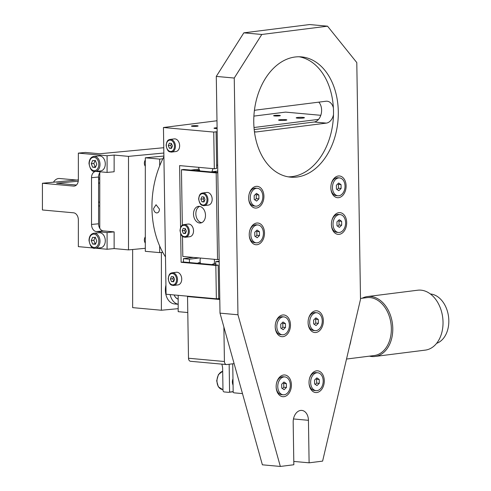 <?xml version="1.0" encoding="UTF-8"?>
<svg xmlns="http://www.w3.org/2000/svg" width="491" height="491" viewBox="0 0 491 491"><rect width="100%" height="100%" fill="white"/><g stroke="black" fill="none" stroke-linecap="round" stroke-linejoin="round"><path stroke-width="0.74" d="M185.359 233.569L183.29 233.378L182.21 230.782L183.211 228.376L185.285 228.567L186.359 231.163L185.359 233.569M183.959 224.59L188.182 224.056A6.371 4.517 82.8 0 1 188.882 224.043A6.371 4.517 82.8 0 1 193.509 230.304A6.371 4.517 82.8 0 1 189.778 236.705L185.555 237.239A6.371 4.517 -97.2 0 0 189.287 230.838A6.371 4.517 -97.2 0 0 184.653 224.577A6.371 4.517 -97.2 0 0 183.959 224.59C182.818 224.988 180.749 224.706 180.013 230.555C181.388 237.865 183.689 236.852 185.555 237.239A6.371 4.517 -97.2 0 1 184.855 237.251M185.561 233.09L183.29 233.378M182.21 230.782L184.561 230.488L185.635 233.084M185.383 228.806L184.561 230.488M173.562 281.773L171.488 281.582L170.414 278.986L171.408 276.58L173.483 276.771L174.563 279.367L173.562 281.773M172.157 272.793L176.386 272.26A6.371 4.517 82.8 0 1 177.085 272.247A6.371 4.517 82.8 0 1 181.713 278.507A6.371 4.517 82.8 0 1 177.981 284.909L173.753 285.443A6.371 4.517 -97.2 0 0 177.484 279.041A6.371 4.517 -97.2 0 0 172.857 272.781A6.371 4.517 -97.2 0 0 172.157 272.793C171.021 273.192 168.953 272.916 168.217 278.759C169.585 286.069 171.893 285.056 173.753 285.443A6.371 4.517 -97.2 0 1 173.053 285.455M173.759 281.3L171.488 281.582M170.414 278.986L172.758 278.692L173.839 281.288M173.581 277.01L172.758 278.692M285.424 323.618L285.486 327.472L283.166 329.694L280.784 328.062L280.729 324.213L283.043 321.992L285.424 323.618L282.785 323.379L282.092 322.906M281.484 328.54L282.847 327.233L282.785 323.379M285.486 327.472L282.847 327.233M276.826 326.632A8.973 6.254 -84.8 0 1 283.915 316.904A8.973 6.254 -84.8 0 1 289.383 325.048A8.973 6.254 -84.8 0 1 282.294 334.776A8.973 6.254 -84.8 0 1 276.826 326.632M275.654 322.851A8.973 6.254 -84.8 0 1 282.276 316.756L283.915 316.904M282.294 334.776L280.656 334.629A8.973 6.254 -84.8 0 1 275.236 327.442M258.867 195.007L258.929 198.855L256.615 201.077L254.234 199.45L254.172 195.596L256.492 193.374L258.867 195.007L256.234 194.767L255.541 194.289M254.933 199.923L256.296 198.616L256.234 194.767M258.929 198.855L256.296 198.616M250.269 198.02A8.973 6.254 -84.8 0 1 257.364 188.292A8.973 6.254 -84.8 0 1 262.832 196.437A8.973 6.254 -84.8 0 1 255.737 206.165A8.973 6.254 -84.8 0 1 250.269 198.02M249.097 194.233A8.973 6.254 -84.8 0 1 255.725 188.139L257.364 188.292M255.737 206.165L254.099 206.017A8.973 6.254 -84.8 0 1 248.679 198.824M341.055 184.641L341.116 188.489L338.796 190.711L336.421 189.078L336.36 185.23L338.673 183.008L341.055 184.641L338.422 184.401L337.722 183.922M337.114 189.557L338.483 188.249L338.422 184.401M341.116 188.489L338.483 188.249M332.456 187.654A8.973 6.254 -84.8 0 1 339.545 177.92A8.973 6.254 -84.8 0 1 345.02 186.064A8.973 6.254 -84.8 0 1 337.925 195.792A8.973 6.254 -84.8 0 1 332.456 187.654M331.284 183.867A8.973 6.254 -84.8 0 1 337.906 177.773L339.545 177.92M337.925 195.792L336.286 195.645A8.973 6.254 -84.8 0 1 330.866 188.458M286.363 383.637L286.425 387.485L284.111 389.707L281.73 388.08L281.668 384.232L283.988 382.01L286.363 383.637L283.73 383.397L283.037 382.919M282.423 388.559L283.792 387.246L283.73 383.397M286.425 387.485L283.792 387.246M277.765 386.65A8.973 6.254 -84.8 0 1 284.86 376.922A8.973 6.254 -84.8 0 1 290.328 385.067A8.973 6.254 -84.8 0 1 283.233 394.795A8.973 6.254 -84.8 0 1 277.765 386.65M276.593 382.87A8.973 6.254 -84.8 0 1 283.221 376.775L284.86 376.922M283.233 394.795L281.595 394.647A8.973 6.254 -84.8 0 1 276.175 387.46M159.673 246.034L159.673 252.62L145.305 251.312L145.305 157.795L163.896 156.04M187.783 312.54L178.184 311.668L178.184 295.324M190.901 170.113L199.058 169.088M195.688 170.549L199.481 170.07M182.321 225.222L181.455 169.763L216.181 172.918L217.544 259.61L182.812 256.455L182.499 236.263M206.821 192.454A6.371 4.517 82.8 0 1 207.515 192.441A6.371 4.517 82.8 0 1 212.149 198.702A6.371 4.517 82.8 0 1 208.417 205.103L204.188 205.637A6.371 4.517 -97.2 0 0 207.92 199.236A6.371 4.517 -97.2 0 0 203.292 192.975A6.371 4.517 -97.2 0 0 202.593 192.988L206.821 192.454M199.364 206.355A8.384 5.941 82.8 0 1 205.459 214.585A8.384 5.941 82.8 0 1 200.549 223.006A8.384 5.941 82.8 0 1 199.628 223.024A8.384 5.941 82.8 0 1 193.54 214.788A8.384 5.941 82.8 0 1 198.45 206.367A8.384 5.941 82.8 0 1 199.364 206.355M219.158 259.408L217.544 259.61M217.795 172.715L216.181 172.918M181.455 169.763L183.8 169.469L217.795 172.556M199.641 206.386A8.384 5.941 -97.2 0 0 195.946 215.138A8.384 5.941 -97.2 0 0 201.697 222.693M234.103 363.61A3.357 2.338 -84.8 0 1 233.869 363.659L226.824 364.549A3.357 2.338 -84.8 0 1 226.468 364.555A3.357 2.338 -84.8 0 1 224.424 361.511L223.884 327.037M187.556 296.177A1.676 1.172 95.2 0 0 187.531 296.564L188.501 358.246A3.357 2.338 95.2 0 0 190.545 361.29L226.468 364.555M430.38 293.974A25.158 17.829 82.8 0 1 448.553 316.756A25.158 17.829 82.8 0 1 436.609 343.338M367.44 296.558L417.694 290.218A30.19 21.395 82.8 0 1 442.698 317.493A30.19 21.395 82.8 0 1 425.249 350.126L375.001 356.46A30.19 21.395 -97.2 0 0 392.45 323.833A30.19 21.395 -97.2 0 0 367.44 296.558A30.19 21.395 -97.2 0 0 362.137 298.24M369.441 356.153A30.19 21.395 -97.2 0 0 375.001 356.46M346.517 359.044L374.173 355.552A29.184 20.683 -97.2 0 0 391.039 324.011A29.184 20.683 -97.2 0 0 366.863 297.644L360.492 298.448M349.641 345.719A29.184 20.683 -97.2 0 0 351.047 339.698M232.734 363.8L233.182 392.407A10.066 7.132 82.8 0 1 233.636 392.628A3.357 2.375 82.8 0 0 234.385 392.868L242.486 393.598M233.072 385.116A5.867 4.094 -84.8 0 1 232.973 378.837M233.17 391.714L229.15 392.223A3.357 2.375 82.8 0 1 228.769 392.315A3.357 2.375 82.8 0 1 228.401 392.321L224.209 391.941A1.676 1.191 82.8 0 1 222.982 390.167L222.65 368.821A10.066 7.132 -97.2 0 0 221.76 364.126M229.15 392.223A10.066 7.132 82.8 0 1 229.592 392.082L233.17 391.628M229.592 392.082L229.156 364.254M219.772 298.589L216.365 298.792L166.068 294.226L163.448 127.513L216.979 120.755M253.896 116.103L285.553 112.108L320.801 115.311M163.448 127.513L213.745 132.079L216.089 131.784L216.617 165.123L217.679 165.221M217.157 131.876L216.089 131.784M318.555 119.374L254.007 127.519M285.652 120.27A4.124 0.448 179.1 0 1 281.153 120.442A4.124 0.448 179.1 0 1 278.581 120.068A4.124 0.448 179.1 0 1 279.76 119.736A4.124 0.448 179.1 0 1 284.264 119.565A4.124 0.448 179.1 0 1 286.836 119.939A4.124 0.448 179.1 0 1 285.652 120.27M303.205 117.417A4.124 0.448 179.1 0 1 304.445 117.717A4.124 0.448 179.1 0 1 301.922 118.165A4.124 0.448 179.1 0 1 297.429 118.141A4.124 0.448 179.1 0 1 296.196 117.846A4.124 0.448 179.1 0 1 298.718 117.392A4.124 0.448 179.1 0 1 303.205 117.417M217.102 128.599A4.124 0.448 179.1 0 1 215.248 128.513A4.124 0.448 179.1 0 1 214.015 128.212A4.124 0.448 179.1 0 1 217.09 127.734M197.13 125.733A3.357 0.362 179.1 0 1 198.137 125.972A3.357 0.362 179.1 0 1 196.087 126.34A3.357 0.362 179.1 0 1 192.435 126.322A3.357 0.362 179.1 0 1 191.429 126.077A3.357 0.362 179.1 0 1 193.485 125.714A3.357 0.362 179.1 0 1 197.13 125.733M279.318 115.36A3.357 0.362 179.1 0 1 280.324 115.606A3.357 0.362 179.1 0 1 278.268 115.974A3.357 0.362 179.1 0 1 274.622 115.956A3.357 0.362 179.1 0 1 273.616 115.71A3.357 0.362 179.1 0 1 275.666 115.342A3.357 0.362 179.1 0 1 279.318 115.36M219.189 261.163L215.739 261.599L215.795 264.937L218.188 265.152L218.71 298.497M219.201 261.912L215.739 261.599M189.397 259.205L183.407 258.665L183.462 261.998L189.446 262.544L189.397 259.205L199.321 257.953M183.407 258.665L193.337 257.413M213.745 132.079L214.321 168.757L216.666 168.462L216.617 165.123M180.663 233.71L181.111 262.292L215.837 265.447L216.365 298.792M214.321 168.757L179.596 165.602L180.565 227.499M174.293 138.892A6.371 4.517 82.8 0 1 174.986 138.879A6.371 4.517 82.8 0 1 179.614 145.14A6.371 4.517 82.8 0 1 175.888 151.541L171.66 152.075A6.371 4.517 -97.2 0 0 175.391 145.674A6.371 4.517 -97.2 0 0 170.764 139.413A6.371 4.517 -97.2 0 0 170.064 139.426L174.293 138.892M215.837 265.447L218.188 265.152M215.795 264.937L189.446 262.544M181.111 262.292L183.462 261.998M211.928 264.581A4.026 1.602 -33 0 1 213.499 263.925A8.384 8.384 0 0 1 214.757 263.667A8.384 5.941 82.8 0 1 215.77 263.661M360.511 299.314L322.612 461.117L309.109 462.823L308.44 420.308A10.9 7.598 95.2 0 0 301.799 410.415A10.9 7.598 95.2 0 0 293.176 422.235L293.845 464.744L280.343 466.45L237.963 314.774L234.244 78.044L261.795 34.474L327.54 26.183L356.791 62.584L360.511 299.314M295.091 57.005A60.381 42.097 -84.8 0 1 301.492 56.888A60.381 42.097 -84.8 0 1 337.955 120.829A60.381 42.097 -84.8 0 1 290.568 177.153A60.381 42.097 -84.8 0 1 253.816 117.785A60.381 42.097 -84.8 0 1 295.091 57.005M283.614 375.001A10.9 7.598 -84.8 0 1 291.415 384.87A10.9 7.598 -84.8 0 1 283.958 396.673A10.9 7.598 -84.8 0 1 276.194 387.7A10.9 7.598 -84.8 0 1 276.654 382.636A10.9 7.598 -84.8 0 1 283.614 375.001M315.547 310.834A10.9 7.598 -84.8 0 1 323.348 320.709A10.9 7.598 -84.8 0 1 315.885 332.505A10.9 7.598 -84.8 0 1 308.127 323.532A10.9 7.598 -84.8 0 1 308.581 318.469A10.9 7.598 -84.8 0 1 315.547 310.834M256.695 223.043A10.9 7.598 -84.8 0 1 264.496 232.918A10.9 7.598 -84.8 0 1 257.032 244.714A10.9 7.598 -84.8 0 1 249.275 235.741A10.9 7.598 -84.8 0 1 249.735 230.684A10.9 7.598 -84.8 0 1 256.695 223.043M338.305 175.999A10.9 7.598 -84.8 0 1 346.106 185.874A10.9 7.598 -84.8 0 1 338.643 197.67A10.9 7.598 -84.8 0 1 330.885 188.697A10.9 7.598 -84.8 0 1 331.339 183.634A10.9 7.598 -84.8 0 1 338.305 175.999M338.876 212.677A10.9 7.598 -84.8 0 1 346.683 222.552A10.9 7.598 -84.8 0 1 339.22 234.348A10.9 7.598 -84.8 0 1 331.456 225.375A10.9 7.598 -84.8 0 1 331.916 220.312A10.9 7.598 -84.8 0 1 338.876 212.677M256.118 186.365A10.9 7.598 -84.8 0 1 263.919 196.24A10.9 7.598 -84.8 0 1 256.462 208.037A10.9 7.598 -84.8 0 1 248.698 199.064A10.9 7.598 -84.8 0 1 249.158 194.006A10.9 7.598 -84.8 0 1 256.118 186.365M316.486 370.852A10.9 7.598 -84.8 0 1 324.287 380.728A10.9 7.598 -84.8 0 1 316.83 392.524A10.9 7.598 -84.8 0 1 309.066 383.551A10.9 7.598 -84.8 0 1 309.526 378.487A10.9 7.598 -84.8 0 1 316.486 370.852M282.669 314.983A10.9 7.598 -84.8 0 1 290.476 324.858A10.9 7.598 -84.8 0 1 283.012 336.654A10.9 7.598 -84.8 0 1 275.248 327.681A10.9 7.598 -84.8 0 1 275.709 322.618A10.9 7.598 -84.8 0 1 282.669 314.983M309.109 462.823L293.796 461.43M280.343 466.45L262.384 464.817L220.005 313.141L216.285 76.412L243.831 32.842L309.582 24.55L327.54 26.183M237.963 314.774L220.005 313.141M234.244 78.044L216.285 76.412M261.795 34.474L243.831 32.842M309.471 378.721A8.973 6.254 -84.8 0 1 316.094 372.626L317.732 372.773A8.973 6.254 -84.8 0 1 323.201 380.918A8.973 6.254 -84.8 0 1 316.112 390.646A8.973 6.254 -84.8 0 1 310.637 382.501A8.973 6.254 -84.8 0 1 317.732 372.773M316.112 390.646L314.467 390.498A8.973 6.254 -84.8 0 1 309.054 383.311M331.861 220.545A8.973 6.254 -84.8 0 1 338.483 214.45L340.122 214.598A8.973 6.254 -84.8 0 1 345.596 222.742A8.973 6.254 -84.8 0 1 338.502 232.47A8.973 6.254 -84.8 0 1 333.033 224.326A8.973 6.254 -84.8 0 1 340.122 214.598M338.502 232.47L336.863 232.323A8.973 6.254 -84.8 0 1 331.443 225.136M249.674 230.911A8.973 6.254 -84.8 0 1 256.302 224.817L257.941 224.97A8.973 6.254 -84.8 0 1 263.409 233.115A8.973 6.254 -84.8 0 1 256.314 242.842A8.973 6.254 -84.8 0 1 250.846 234.698A8.973 6.254 -84.8 0 1 257.941 224.97M256.314 242.842L254.676 242.689A8.973 6.254 -84.8 0 1 249.256 235.502M308.526 318.702A8.973 6.254 -84.8 0 1 315.148 312.607L316.793 312.761A8.973 6.254 -84.8 0 1 322.262 320.905A8.973 6.254 -84.8 0 1 315.167 330.633A8.973 6.254 -84.8 0 1 309.698 322.489A8.973 6.254 -84.8 0 1 316.793 312.761M315.167 330.633L313.528 330.48A8.973 6.254 -84.8 0 1 308.109 323.293M288.186 176.84A60.381 42.097 95.2 0 0 333.493 114.673A60.381 42.097 95.2 0 0 333.383 107.848A60.381 42.097 95.2 0 0 299.087 56.766M165.485 256.91A78.83 54.955 -84.8 0 1 163.908 156.733M153.554 208.577L156.058 204.741L159.446 209.111C159.336 211.578 158.397 212.855 156.641 212.934C154.825 212.529 153.793 211.075 153.554 208.577M157.083 212.928L156.641 212.934M254.191 129.569L314.166 122.001A11.005 7.672 95.2 0 0 321.2 113.906A11.005 7.672 95.2 0 0 318.8 102.146M254.393 110.549A11.005 7.672 -84.8 0 1 256.099 110.058L326.036 101.232A11.005 7.672 -84.8 0 1 327.116 101.22A11.005 7.672 -84.8 0 1 333.383 107.848M333.493 114.673A11.005 7.672 -84.8 0 1 326.38 123.112L256.443 131.938A11.005 7.672 -84.8 0 1 255.277 131.956A11.005 7.672 -84.8 0 1 254.448 131.815M326.38 123.112L314.166 122.001M145.305 157.795L159.679 159.096L159.679 165.86M162.846 158.802L159.679 159.096M159.673 252.62L162.754 252.325M257.069 230.052L259.444 231.684L259.506 235.533L257.186 237.754L254.811 236.128L254.749 232.274L257.069 230.052M255.504 236.601L256.873 235.293L256.811 231.445L256.118 230.966M259.506 235.533L256.873 235.293M259.444 231.684L256.811 231.445M315.916 317.843L318.297 319.475L318.358 323.323L316.038 325.545L313.663 323.919L313.602 320.064L315.916 317.843M314.357 324.391L315.725 323.084L315.664 319.236L314.964 318.757M318.358 323.323L315.725 323.084M318.297 319.475L315.664 319.236M339.25 219.686L341.632 221.312L341.693 225.166L339.373 227.388L336.992 225.756L336.936 221.907L339.25 219.686M337.691 226.234L339.054 224.927L338.999 221.073L338.299 220.6M341.693 225.166L339.054 224.927M341.632 221.312L338.999 221.073M316.861 377.861L319.242 379.488L319.297 383.342L316.983 385.564L314.602 383.931L314.541 380.083L316.861 377.861M315.302 384.41L316.664 383.103L316.603 379.248L315.909 378.776M319.297 383.342L316.664 383.103M319.242 379.488L316.603 379.248M171.488 143.642L170.665 145.324L171.74 147.92M168.315 145.618L169.315 143.212L171.39 143.403L172.464 145.999L171.469 148.405L169.395 148.214L168.315 145.618L170.665 145.324M171.666 147.926L169.395 148.214M204.017 197.204L203.194 198.886L204.268 201.482M200.85 199.18L201.844 196.774L203.918 196.965L204.993 199.561L203.998 201.967L201.924 201.776L200.85 199.18L203.194 198.886M204.195 201.488L201.924 201.776M95.414 167.443L92.652 167.192L91.271 163.73L92.652 160.514L95.414 160.766L96.801 164.227L95.414 167.443M93.91 156.408L99.194 155.911A7.549 5.364 84.6 0 1 99.906 155.911A7.549 5.364 84.6 0 1 105.283 163.417A7.549 5.364 84.6 0 1 100.612 170.942L95.328 171.439A7.549 5.364 -95.4 0 0 99.998 163.914A7.549 5.364 -95.4 0 0 94.622 156.408A7.549 5.364 -95.4 0 0 93.91 156.408C90.884 156.991 89.245 159.354 88.994 163.491C90.117 169.518 92.234 172.163 95.328 171.439A7.549 5.364 -95.4 0 1 94.622 171.439M91.271 163.73L93.849 163.485L95.236 166.952L95.622 166.971M95.236 166.952L92.652 167.192M95.236 160.269L93.849 163.485M145.305 248.305L128.501 249.888L128.507 156.365L163.853 153.032M178.184 308.661L161.386 310.244L161.386 252.46M165.442 291.494L165.43 291.341A14.423 10.053 -84.8 0 1 165.927 285.105A15.092 10.526 -84.8 0 0 165.442 291.494A15.092 10.526 -84.8 0 0 174.587 303.954L178.184 304.279M145.305 166.204A4.192 2.921 -84.8 0 1 144.36 163.221A4.192 2.921 -84.8 0 1 145.305 160.06M145.305 243.027A4.192 2.921 -84.8 0 1 144.36 240.044A4.192 2.921 -84.8 0 1 145.305 236.877M163.767 147.717L99.765 153.757L85.397 152.449L78.351 153.118L78.351 179.835A6.708 4.769 84.6 0 1 74.19 186.083A6.708 4.769 84.6 0 1 73.558 186.083L42.422 183.253L42.422 209.976L73.558 212.806A6.708 4.769 84.6 0 1 78.351 219.919L78.345 246.635L93.419 248.004M95.751 248.219L107.087 249.25L107.087 232.55L96.31 231.568A6.708 4.769 84.6 0 1 91.522 224.455L91.522 177.693A6.708 4.769 84.6 0 1 95.684 171.451A6.708 4.769 84.6 0 1 96.31 171.451L107.087 172.427L107.093 155.727L78.351 153.118M107.093 155.727L114.139 155.064L128.507 156.365M100.514 171.832A6.708 4.769 -95.4 0 0 99.765 172.722L99.765 228.315A6.708 4.769 -95.4 0 0 103.356 230.905L114.133 231.881L114.133 248.581L128.501 249.888M114.139 155.064L114.133 171.764L107.087 172.427M107.087 249.25L114.133 248.581M132.644 249.496L132.644 307.636L161.386 310.244M174.121 294.956A10.066 7.015 95.2 0 0 178.184 299.099M170.144 294.594A15.092 10.526 95.2 0 0 178.184 304.242M174.102 294.95A10.164 7.083 95.2 0 0 178.184 299.185M99.194 232.734A7.549 5.364 84.6 0 1 99.9 232.728A7.549 5.364 84.6 0 1 105.283 240.24A7.549 5.364 84.6 0 1 100.612 247.759L95.328 248.256A7.549 5.364 -95.4 0 0 99.992 240.737A7.549 5.364 -95.4 0 0 94.616 233.231A7.549 5.364 -95.4 0 0 93.91 233.231L99.194 232.734M42.422 183.253L78.351 179.866M98.568 177.957L99.765 177.846M76.406 185.033L56.655 183.241L78.247 181.204M98.568 179.289L99.765 179.172M99.765 228.315A6.708 4.769 84.6 0 1 98.568 223.792L98.568 177.03A6.708 4.769 84.6 0 1 99.765 172.722M107.087 232.55L114.133 231.881M98.568 206.005L99.765 205.895M99.765 202.298A10.041 7.003 -84.8 0 1 98.568 201.869M98.568 183.425A10.041 7.003 -84.8 0 1 99.765 182.769M76.516 180.037L59.558 178.497A10.066 7.015 95.2 0 0 58.65 178.497A10.066 7.015 95.2 0 0 53.47 182.21M95.229 237.092L93.849 240.302L95.229 243.769L95.616 243.788M91.265 240.547L92.646 237.331L95.414 237.583L96.795 241.05L95.414 244.266L92.646 244.015L91.265 240.547L93.849 240.302M95.229 243.769L92.646 244.015M211.713 172.003A8.384 8.384 0 0 1 213.309 171.641A8.384 5.941 82.8 0 1 216.488 172.439M199.573 170.254L198.941 170.334A8.384 5.941 82.8 0 1 199.598 170.303M212.849 168.622A8.384 5.941 82.8 0 1 211.689 172.003M180.215 230.604A5.702 4.038 82.8 0 1 184.199 225.301A5.702 4.038 82.8 0 1 188.354 231.341A5.702 4.038 82.8 0 1 184.377 236.644A5.702 4.038 82.8 0 1 180.215 230.604M168.413 278.808A5.702 4.038 82.8 0 1 172.396 273.512A5.702 4.038 82.8 0 1 176.557 279.545A5.702 4.038 82.8 0 1 172.574 284.848A5.702 4.038 82.8 0 1 168.413 278.808M224.424 361.511L188.501 358.246M187.531 296.564L219.79 299.492M214.254 259.309A8.384 5.941 82.8 0 1 214.186 263.759M308.44 420.308L293.477 418.952M256.443 131.938L254.442 131.754M222.975 389.572L222.595 389.541A9.225 6.432 -84.8 0 1 216.973 380.899A9.225 6.432 -84.8 0 1 222.687 371.3M170.96 152.081A6.371 4.517 -97.2 0 0 171.66 152.075C169.794 151.688 167.492 152.701 166.118 145.391C166.86 139.542 168.922 139.825 170.064 139.426M170.481 151.474A5.702 4.038 82.8 0 1 166.32 145.44A5.702 4.038 82.8 0 1 170.303 140.138A5.702 4.038 82.8 0 1 174.465 146.177A5.702 4.038 82.8 0 1 170.481 151.474M203.489 205.649A6.371 4.517 -97.2 0 0 204.188 205.637C202.323 205.25 200.021 206.263 198.646 198.953C199.389 193.104 201.451 193.386 202.593 192.988M203.01 205.042A5.702 4.038 82.8 0 1 198.849 199.002A5.702 4.038 82.8 0 1 202.832 193.7A5.702 4.038 82.8 0 1 206.993 199.739A5.702 4.038 82.8 0 1 203.01 205.042M89.245 163.546A6.708 4.769 84.6 0 1 94.033 157.298A6.708 4.769 84.6 0 1 98.826 164.411A6.708 4.769 84.6 0 1 94.033 170.659A6.708 4.769 84.6 0 1 89.245 163.546M73.558 186.083L74.81 185.966M91.522 177.693L98.568 177.03M91.522 224.455L98.568 223.792M96.31 231.568L103.356 230.905M94.616 248.262A7.549 5.364 -95.4 0 0 95.328 248.256C92.228 248.986 90.117 246.335 88.988 240.308C89.239 236.171 90.884 233.814 93.91 233.231M94.033 247.482A6.708 4.769 84.6 0 1 89.239 240.363A6.708 4.769 84.6 0 1 94.033 234.121A6.708 4.769 84.6 0 1 98.82 241.234A6.708 4.769 84.6 0 1 94.033 247.482M198.941 170.334A8.384 8.384 0 0 0 197.339 170.702M213.309 171.641L217.771 171.077M198.646 167.333A8.384 8.384 0 0 0 199.984 170.942M233.176 391.757L228.769 392.315M200.481 258.063A8.384 8.384 0 0 0 200.58 263.55M200.242 262.378A8.384 8.384 0 0 0 197.505 263.274M214.757 263.667L215.77 263.538M222.595 389.541L218.335 386.816L216.672 380.82L218.409 374.578L222.687 371.27"/></g></svg>
